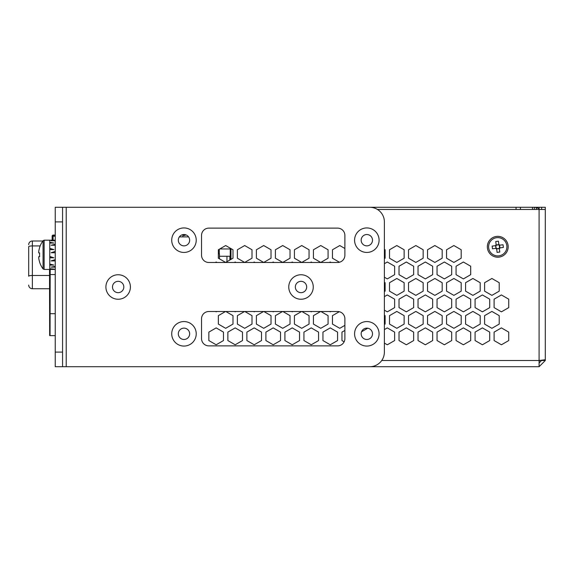 <?xml version="1.0" encoding="UTF-8"?>
<svg xmlns="http://www.w3.org/2000/svg" width="574" height="574" viewBox="0 0 574 574"><rect width="100%" height="100%" fill="white"/><g stroke="black" fill="none" stroke-linecap="round" stroke-linejoin="round"><path stroke-width="0.86" d="M55.248 335.632L50.06 335.632L50.189 269.443M49.529 269.443L49.658 335.632L50.06 335.632M50.117 306.136L49.608 306.136L50.01 323.377L50.117 269.443M49.608 306.136L49.601 303.689L50.125 303.689M49.608 269.443L49.601 303.689M219.268 249.238L219.268 253.816L219.268 249.238L219.763 248.958L230.239 248.958M188.588 236.89L179.411 236.89L182.884 236.89L182.884 235.426L185.079 235.426L185.079 234.63M230.239 248.183L230.239 259.8L229.88 260.008L229.88 256.269L219.455 256.269M218.357 253.816L219.455 253.816L219.455 258.845M230.97 259.376L230.97 248.607L232.987 249.769L225.668 245.543L218.357 249.769L218.357 258.214L225.668 262.44L232.987 258.214L232.987 249.769L232.987 258.214L230.97 259.376M230.97 255.961L230.97 254.26M52.141 235.971L52.873 235.06L54.013 235.06A0.911 0.911 0 0 0 53.095 235.971L53.095 235.971M52.141 240.19L52.141 235.792L52.873 235.06L52.873 240.19M55.248 235.971L54.013 235.971M54.013 236.194L54.013 235.06L55.248 235.06M53.095 240.19L53.095 236.194L55.248 236.194M42.856 241.001L32.359 241.001L32.359 275.477A3.659 0.761 0 0 0 28.7 276.238L28.7 246.691A3.659 0.761 0 0 1 32.359 245.93L40.151 245.93M49.522 275.477L32.359 275.477L32.359 288.729A3.659 3.659 0 0 1 28.7 285.07A3.659 3.659 0 0 0 32.359 288.729L49.522 288.729M32.359 241.001A3.659 3.659 0 0 0 28.7 244.66A3.659 3.659 0 0 1 32.359 241.001M51.064 240.19L53.877 240.219L49.766 240.219L49.766 242.285L53.877 243.039L49.766 243.039L49.766 248.355L53.877 249.597L49.766 249.597L49.766 256.478L53.877 257.812L49.766 257.812L49.766 264.069L53.877 265.08L49.766 265.08L49.766 268.725L53.877 269.084L49.766 269.443L49.766 240.19L54.48 240.183M55.248 269.443L44.119 269.443L43.057 268.912L43.057 240.728A23.771 23.771 0 0 0 39.577 247.523L39.577 247.523M39.642 252.933A23.498 21.03 90 0 0 39.642 256.7A23.498 21.03 90 0 1 39.642 252.933L38.716 252.933L38.716 251.642A23.699 23.699 0 0 1 39.642 247.559M39.642 262.074L39.642 262.074A23.699 23.699 0 0 1 38.716 257.991L38.716 256.7L39.642 256.7M43.057 268.912A23.771 23.771 0 0 1 39.577 262.11M51.136 269.443L55.248 269.385M55.248 267.125L51.136 267.125L55.248 266.343M55.248 260.897L51.136 260.897L55.248 259.642M55.248 252.739L51.136 252.739L55.248 251.405M53.877 257.812L49.766 256.887M55.248 245.242L51.136 245.242L55.248 244.259M55.248 240.779L51.136 240.779L55.248 240.463M499.323 248.413L497.084 248.693A2.031 2.031 0 0 0 498.914 245.098A2.031 2.031 0 0 0 496.639 245.076L498.878 244.797M496.639 237.701A9.141 9.141 0 0 0 488.682 247.889A9.141 9.141 0 0 0 498.878 255.846A9.141 9.141 0 0 0 506.835 245.658A9.141 9.141 0 0 0 496.639 237.701M499.1 245.242L503.039 244.761L503.369 247.444L499.43 247.932L499.402 245.206M498.914 245.098L498.433 241.159L495.742 241.496L496.23 245.428L496.639 245.076A2.031 2.031 0 0 0 495.843 246.095L496.087 245.615L492.148 246.103L492.478 248.786L496.417 248.298A2.031 2.031 0 0 0 496.603 248.442L497.084 252.381L499.775 252.051L499.294 248.19M496.115 248.341L496.058 247.896A2.031 2.031 0 0 0 496.417 248.298M496.058 247.896L495.843 246.095A2.031 2.031 0 0 0 496.058 247.896M496.603 248.442A2.031 2.031 0 0 0 497.084 248.693L496.639 248.743M499.732 245.163A2.547 2.547 0 0 0 498.835 244.467M499.366 248.75A2.547 2.547 0 0 0 500.069 247.853M495.778 248.377A2.547 2.547 0 0 0 496.682 249.08M496.151 244.797A2.547 2.547 0 0 0 495.448 245.694M344.895 255.186A7.311 7.311 0 0 1 337.577 262.497L208.85 262.497A7.311 7.311 0 0 1 201.531 255.186L201.531 235.433A7.311 7.311 0 0 1 208.85 228.122L337.577 228.122A7.311 7.311 0 0 1 344.895 235.433L344.895 255.186A7.311 7.311 0 0 1 339.456 262.253L332.461 258.214L339.456 262.253M339.284 311.704L332.461 315.643L339.284 311.704A7.311 7.311 0 0 1 344.895 318.814L344.895 338.567A7.311 7.311 0 0 1 344.135 341.81L341.968 340.561L344.135 341.81M94.746 366.721L539.086 366.721L539.086 209.467L377.462 209.467M384.386 343.094L387.314 344.78L384.386 343.094L384.386 329.576L387.314 327.89L384.386 329.576M384.386 324.511L385.118 324.088L384.386 324.511L384.386 315.219L385.118 315.643L384.386 315.219M384.386 310.154L387.314 311.847L384.386 310.154L384.386 296.643L387.314 294.95L384.386 296.643M384.386 291.578L385.118 291.154L384.386 291.578L384.386 282.286L385.118 282.709L384.386 282.286M384.386 277.213L387.314 278.907L384.386 277.213L384.386 263.703L387.314 262.017L384.386 263.703M384.386 258.637L385.118 258.214L384.386 258.637L384.386 249.346L385.118 249.769L384.386 249.346M196.229 240.19A12.248 12.248 0 0 1 183.981 252.438A12.248 12.248 0 0 1 171.726 240.19A12.248 12.248 0 0 1 183.981 227.935A12.248 12.248 0 0 1 196.229 240.19M178.313 240.19A5.668 5.668 0 0 0 183.981 245.859A5.668 5.668 0 0 0 189.65 240.19A5.668 5.668 0 0 0 183.981 234.522A5.668 5.668 0 0 0 178.313 240.19M196.229 333.81A12.248 12.248 0 0 1 183.981 346.065A12.248 12.248 0 0 1 171.726 333.81A12.248 12.248 0 0 1 183.981 321.562A12.248 12.248 0 0 1 196.229 333.81M178.313 333.81A5.668 5.668 0 0 0 183.981 339.478A5.668 5.668 0 0 0 189.65 333.81A5.668 5.668 0 0 0 183.981 328.141A5.668 5.668 0 0 0 178.313 333.81M130.406 287A12.248 12.248 0 0 1 118.151 299.248A12.248 12.248 0 0 1 105.903 287A12.248 12.248 0 0 1 118.151 274.752A12.248 12.248 0 0 1 130.406 287M112.482 287A5.668 5.668 0 0 0 118.151 292.668A5.668 5.668 0 0 0 123.819 287A5.668 5.668 0 0 0 118.151 281.332A5.668 5.668 0 0 0 112.482 287M313.261 287A12.248 12.248 0 0 1 301.006 299.248A12.248 12.248 0 0 1 288.758 287A12.248 12.248 0 0 1 301.006 274.752A12.248 12.248 0 0 1 313.261 287M295.337 287A5.668 5.668 0 0 0 301.006 292.668A5.668 5.668 0 0 0 306.674 287A5.668 5.668 0 0 0 301.006 281.332A5.668 5.668 0 0 0 295.337 287M379.084 240.19A12.248 12.248 0 0 1 366.836 252.438A12.248 12.248 0 0 1 354.581 240.19A12.248 12.248 0 0 1 366.836 227.935A12.248 12.248 0 0 1 379.084 240.19M361.168 240.19A5.668 5.668 0 0 0 366.836 245.859A5.668 5.668 0 0 0 372.504 240.19A5.668 5.668 0 0 0 366.836 234.522A5.668 5.668 0 0 0 361.168 240.19M379.084 333.81A12.248 12.248 0 0 1 366.836 346.065A12.248 12.248 0 0 1 354.581 333.81A12.248 12.248 0 0 1 366.836 321.562A12.248 12.248 0 0 1 379.084 333.81M361.168 333.81A5.668 5.668 0 0 0 366.836 339.478A5.668 5.668 0 0 0 372.504 333.81A5.668 5.668 0 0 0 366.836 328.141A5.668 5.668 0 0 0 361.168 333.81M62.566 221.901L55.248 221.901L55.248 207.279L62.566 207.279L62.566 366.721L55.248 366.721L55.248 352.099L62.566 352.099M55.248 221.901L55.248 352.099M62.566 366.721L66.225 366.721L66.225 207.279L62.566 207.279M344.895 318.814A7.311 7.311 0 0 0 337.577 311.503L208.85 311.503A7.311 7.311 0 0 0 201.531 318.814L201.531 338.567A7.311 7.311 0 0 0 208.85 345.878L337.577 345.878A7.311 7.311 0 0 0 344.895 338.567M66.225 207.279L369.756 207.279A14.63 14.63 0 0 1 384.386 221.901L384.386 352.099A14.63 14.63 0 0 1 369.756 366.721L66.225 366.721M520.431 209.467L520.431 207.279L532.5 207.279L532.5 209.467M532.5 207.279L534.329 207.279L534.329 209.467M103.729 207.279L520.431 207.279M516.04 207.279L516.04 209.467M539.553 209.467A7.311 7.311 0 0 0 536.719 207.68L536.102 209.467M536.719 207.68L534.329 207.279L539.086 207.279L539.086 209.029M539.086 361.311A7.311 7.311 0 0 0 539.947 360.436M508.184 246.77A10.425 10.425 0 0 0 497.758 236.352A10.425 10.425 0 0 0 487.333 246.77A10.425 10.425 0 0 0 497.758 257.195A10.425 10.425 0 0 0 508.184 246.77M539.086 366.721L545.3 360.508L545.3 322.064M330.265 262.017L329.426 262.497L330.265 262.017L331.098 262.497L330.265 262.017M311.244 262.017L310.412 262.497L311.244 262.017L312.084 262.497L311.244 262.017M292.231 262.017L291.391 262.497L292.231 262.017L293.07 262.497L292.231 262.017M501.418 294.95L494.099 299.176L494.099 307.621L501.418 311.847L508.729 307.621L508.729 299.176L501.418 294.95L494.099 299.176L494.099 307.621L501.418 311.847L508.729 307.621L508.729 299.176L501.418 294.95M235.182 262.017L234.343 262.497L235.182 262.017L236.014 262.497L235.182 262.017M254.196 262.017L253.356 262.497L254.196 262.017L255.035 262.497L254.196 262.017M273.21 262.017L272.377 262.497L273.21 262.017L274.049 262.497L273.21 262.017M463.383 262.017L456.065 266.236L456.065 274.681L463.383 278.907L470.694 274.681L470.694 266.236L463.383 262.017L456.065 266.236L456.065 274.681L463.383 278.907L470.694 274.681L470.694 266.236L463.383 262.017M444.362 262.017L437.051 266.236L437.051 274.681L444.362 278.907L451.681 274.681L451.681 266.236L444.362 262.017L437.051 266.236L437.051 274.681L444.362 278.907L451.681 274.681L451.681 266.236L444.362 262.017M425.348 262.017L418.03 266.236L418.03 274.681L425.348 278.907L432.66 274.681L432.66 266.236L425.348 262.017L418.03 266.236L418.03 274.681L425.348 278.907L432.66 274.681L432.66 266.236L425.348 262.017M406.327 262.017L399.016 266.236L399.016 274.681L406.327 278.907L413.646 274.681L413.646 266.236L406.327 262.017L399.016 266.236L399.016 274.681L406.327 278.907L413.646 274.681L413.646 266.236L406.327 262.017M394.625 266.236L387.314 262.017L394.625 266.236L394.625 274.681L394.625 266.236M387.314 278.907L394.625 274.681L387.314 278.907M339.772 328.314L344.895 325.358L339.772 328.314L332.461 324.088L339.772 328.314M332.461 315.643L332.461 324.088L332.461 315.643M320.758 328.314L328.07 324.088L328.07 315.643L320.895 311.503L328.07 315.643L328.07 324.088L320.758 328.314L313.44 324.088L320.758 328.314M313.44 315.643L313.44 324.088L313.44 315.643L320.615 311.503L313.44 315.643M301.737 328.314L309.049 324.088L309.049 315.643L301.881 311.503L309.049 315.643L309.049 324.088L301.737 328.314L294.426 324.088L301.737 328.314M294.426 315.643L294.426 324.088L294.426 315.643L301.601 311.503L294.426 315.643M282.724 328.314L290.035 324.088L290.035 315.643L282.86 311.503L290.035 315.643L290.035 324.088L282.724 328.314L275.405 324.088L282.724 328.314M275.405 315.643L275.405 324.088L275.405 315.643L282.58 311.503L275.405 315.643M263.703 328.314L271.021 324.088L271.021 315.643L263.846 311.503L271.021 315.643L271.021 324.088L263.703 328.314L256.391 324.088L263.703 328.314M256.391 315.643L256.391 324.088L256.391 315.643L263.566 311.503L256.391 315.643M244.689 328.314L252 324.088L252 315.643L244.825 311.503L252 315.643L252 324.088L244.689 328.314L237.371 324.088L244.689 328.314M237.371 315.643L237.371 324.088L237.371 315.643L244.546 311.503L237.371 315.643M472.89 295.373L480.201 291.154L480.201 282.709L472.89 278.483L465.579 282.709L465.579 291.154L472.89 295.373L480.201 291.154L480.201 282.709L472.89 278.483L465.579 282.709L465.579 291.154L472.89 295.373M453.876 295.373L461.187 291.154L461.187 282.709L453.876 278.483L446.558 282.709L446.558 291.154L453.876 295.373L461.187 291.154L461.187 282.709L453.876 278.483L446.558 282.709L446.558 291.154L453.876 295.373M385.118 324.088L385.118 315.643L385.118 324.088M396.821 328.314L404.139 324.088L404.139 315.643L396.821 311.424L389.509 315.643L389.509 324.088L396.821 328.314L404.139 324.088L404.139 315.643L396.821 311.424L389.509 315.643L389.509 324.088L396.821 328.314M415.841 328.314L423.153 324.088L423.153 315.643L415.841 311.424L408.523 315.643L408.523 324.088L415.841 328.314L423.153 324.088L423.153 315.643L415.841 311.424L408.523 315.643L408.523 324.088L415.841 328.314M434.855 328.314L442.174 324.088L442.174 315.643L434.855 311.424L427.544 315.643L427.544 324.088L434.855 328.314L442.174 324.088L442.174 315.643L434.855 311.424L427.544 315.643L427.544 324.088L434.855 328.314M453.876 328.314L461.187 324.088L461.187 315.643L453.876 311.424L446.558 315.643L446.558 324.088L453.876 328.314L461.187 324.088L461.187 315.643L453.876 311.424L446.558 315.643L446.558 324.088L453.876 328.314M472.89 328.314L480.201 324.088L480.201 315.643L472.89 311.424L465.579 315.643L465.579 324.088L472.89 328.314L480.201 324.088L480.201 315.643L472.89 311.424L465.579 315.643L465.579 324.088L472.89 328.314M491.904 328.314L499.222 324.088L499.222 315.643L491.904 311.424L484.592 315.643L484.592 324.088L491.904 328.314L499.222 324.088L499.222 315.643L491.904 311.424L484.592 315.643L484.592 324.088L491.904 328.314M482.397 327.89L475.085 332.116L475.085 340.561L482.397 344.78L489.715 340.561L489.715 332.116L482.397 327.89L475.085 332.116L475.085 340.561L482.397 344.78L489.715 340.561L489.715 332.116L482.397 327.89M463.383 327.89L456.065 332.116L456.065 340.561L463.383 344.78L470.694 340.561L470.694 332.116L463.383 327.89L456.065 332.116L456.065 340.561L463.383 344.78L470.694 340.561L470.694 332.116L463.383 327.89M444.362 327.89L437.051 332.116L437.051 340.561L444.362 344.78L451.681 340.561L451.681 332.116L444.362 327.89L437.051 332.116L437.051 340.561L444.362 344.78L451.681 340.561L451.681 332.116L444.362 327.89M425.348 327.89L418.03 332.116L418.03 340.561L425.348 344.78L432.66 340.561L432.66 332.116L425.348 327.89L418.03 332.116L418.03 340.561L425.348 344.78L432.66 340.561L432.66 332.116L425.348 327.89M406.327 327.89L399.016 332.116L399.016 340.561L406.327 344.78L413.646 340.561L413.646 332.116L406.327 327.89L399.016 332.116L399.016 340.561L406.327 344.78L413.646 340.561L413.646 332.116L406.327 327.89M394.625 332.116L387.314 327.89L394.625 332.116L394.625 340.561L394.625 332.116M387.314 344.78L394.625 340.561L387.314 344.78M367.733 328.213L361.534 331.794L367.733 328.213M344.895 330.423L341.968 332.116L341.968 340.561L341.968 332.116L344.895 330.423M330.265 327.89L322.947 332.116L322.947 340.561L330.265 344.78L337.577 340.561L337.577 332.116L330.265 327.89L322.947 332.116L322.947 340.561L330.265 344.78L337.577 340.561L337.577 332.116L330.265 327.89M311.244 327.89L303.933 332.116L303.933 340.561L311.244 344.78L318.563 340.561L318.563 332.116L311.244 327.89L303.933 332.116L303.933 340.561L311.244 344.78L318.563 340.561L318.563 332.116L311.244 327.89M292.231 327.89L284.912 332.116L284.912 340.561L292.231 344.78L299.542 340.561L299.542 332.116L292.231 327.89L284.912 332.116L284.912 340.561L292.231 344.78L299.542 340.561L299.542 332.116L292.231 327.89M273.21 327.89L265.898 332.116L265.898 340.561L273.21 344.78L280.528 340.561L280.528 332.116L273.21 327.89L265.898 332.116L265.898 340.561L273.21 344.78L280.528 340.561L280.528 332.116L273.21 327.89M254.196 327.89L246.885 332.116L246.885 340.561L254.196 344.78L261.507 340.561L261.507 332.116L254.196 327.89L246.885 332.116L246.885 340.561L254.196 344.78L261.507 340.561L261.507 332.116L254.196 327.89M235.182 327.89L227.864 332.116L227.864 340.561L235.182 344.78L242.493 340.561L242.493 332.116L235.182 327.89L227.864 332.116L227.864 340.561L235.182 344.78L242.493 340.561L242.493 332.116L235.182 327.89M216.161 327.89L208.85 332.116L208.85 340.561L216.161 344.78L223.48 340.561L223.48 332.116L216.161 327.89L208.85 332.116L208.85 340.561L216.161 344.78L223.48 340.561L223.48 332.116L216.161 327.89M216.161 311.847L216.757 311.503L215.573 311.503L216.161 311.847M235.182 311.847L235.771 311.503L234.587 311.503L235.182 311.847M254.196 311.847L254.784 311.503L253.608 311.503L254.196 311.847M273.21 311.847L273.805 311.503L272.621 311.503L273.21 311.847M292.231 311.847L292.819 311.503L291.635 311.503L292.231 311.847M311.244 311.847L311.84 311.503L310.656 311.503L311.244 311.847M330.265 311.847L330.854 311.503L329.67 311.503L330.265 311.847M217.001 262.497L216.161 262.017L215.322 262.497M225.668 328.314L232.987 324.088L232.987 315.643L225.812 311.503L232.987 315.643L232.987 324.088L225.668 328.314L218.357 324.088L225.668 328.314M218.357 315.643L218.357 324.088L218.357 315.643L225.532 311.503L218.357 315.643M482.397 294.95L475.085 299.176L475.085 307.621L482.397 311.847L489.715 307.621L489.715 299.176L482.397 294.95L475.085 299.176L475.085 307.621L482.397 311.847L489.715 307.621L489.715 299.176L482.397 294.95M463.383 294.95L456.065 299.176L456.065 307.621L463.383 311.847L470.694 307.621L470.694 299.176L463.383 294.95L456.065 299.176L456.065 307.621L463.383 311.847L470.694 307.621L470.694 299.176L463.383 294.95M444.362 294.95L437.051 299.176L437.051 307.621L444.362 311.847L451.681 307.621L451.681 299.176L444.362 294.95L437.051 299.176L437.051 307.621L444.362 311.847L451.681 307.621L451.681 299.176L444.362 294.95M425.348 294.95L418.03 299.176L418.03 307.621L425.348 311.847L432.66 307.621L432.66 299.176L425.348 294.95L418.03 299.176L418.03 307.621L425.348 311.847L432.66 307.621L432.66 299.176L425.348 294.95M406.327 294.95L399.016 299.176L399.016 307.621L406.327 311.847L413.646 307.621L413.646 299.176L406.327 294.95L399.016 299.176L399.016 307.621L406.327 311.847L413.646 307.621L413.646 299.176L406.327 294.95M394.625 299.176L387.314 294.95L394.625 299.176L394.625 307.621L394.625 299.176M387.314 311.847L394.625 307.621L387.314 311.847M244.689 262.44L252 258.214L252 249.769L244.689 245.543L237.371 249.769L237.371 258.214L244.689 262.44L252 258.214L252 249.769L244.689 245.543L237.371 249.769L237.371 258.214L244.689 262.44M263.703 262.44L271.021 258.214L271.021 249.769L263.703 245.543L256.391 249.769L256.391 258.214L263.703 262.44L271.021 258.214L271.021 249.769L263.703 245.543L256.391 249.769L256.391 258.214L263.703 262.44M282.724 262.44L290.035 258.214L290.035 249.769L282.724 245.543L275.405 249.769L275.405 258.214L282.724 262.44L290.035 258.214L290.035 249.769L282.724 245.543L275.405 249.769L275.405 258.214L282.724 262.44M301.737 262.44L309.049 258.214L309.049 249.769L301.737 245.543L294.426 249.769L294.426 258.214L301.737 262.44L309.049 258.214L309.049 249.769L301.737 245.543L294.426 249.769L294.426 258.214L301.737 262.44M320.758 262.44L328.07 258.214L328.07 249.769L320.758 245.543L313.44 249.769L313.44 258.214L320.758 262.44L328.07 258.214L328.07 249.769L320.758 245.543L313.44 249.769L313.44 258.214L320.758 262.44M332.461 249.769L332.461 258.214L332.461 249.769L339.772 245.543L332.461 249.769M344.895 248.499L339.772 245.543L344.895 248.499M385.118 258.214L385.118 249.769L385.118 258.214M434.855 295.373L442.174 291.154L442.174 282.709L434.855 278.483L427.544 282.709L427.544 291.154L434.855 295.373L442.174 291.154L442.174 282.709L434.855 278.483L427.544 282.709L427.544 291.154L434.855 295.373M415.841 295.373L423.153 291.154L423.153 282.709L415.841 278.483L408.523 282.709L408.523 291.154L415.841 295.373L423.153 291.154L423.153 282.709L415.841 278.483L408.523 282.709L408.523 291.154L415.841 295.373M396.821 295.373L404.139 291.154L404.139 282.709L396.821 278.483L389.509 282.709L389.509 291.154L396.821 295.373L404.139 291.154L404.139 282.709L396.821 278.483L389.509 282.709L389.509 291.154L396.821 295.373M385.118 291.154L385.118 282.709L385.118 291.154M491.904 295.373L499.222 291.154L499.222 282.709L491.904 278.483L484.592 282.709L484.592 291.154L491.904 295.373L499.222 291.154L499.222 282.709L491.904 278.483L484.592 282.709L484.592 291.154L491.904 295.373M453.876 262.44L461.187 258.214L461.187 249.769L453.876 245.543L446.558 249.769L446.558 258.214L453.876 262.44L461.187 258.214L461.187 249.769L453.876 245.543L446.558 249.769L446.558 258.214L453.876 262.44M434.855 262.44L442.174 258.214L442.174 249.769L434.855 245.543L427.544 249.769L427.544 258.214L434.855 262.44L442.174 258.214L442.174 249.769L434.855 245.543L427.544 249.769L427.544 258.214L434.855 262.44M415.841 262.44L423.153 258.214L423.153 249.769L415.841 245.543L408.523 249.769L408.523 258.214L415.841 262.44L423.153 258.214L423.153 249.769L415.841 245.543L408.523 249.769L408.523 258.214L415.841 262.44M396.821 262.44L404.139 258.214L404.139 249.769L396.821 245.543L389.509 249.769L389.509 258.214L396.821 262.44L404.139 258.214L404.139 249.769L396.821 245.543L389.509 249.769L389.509 258.214L396.821 262.44M501.418 327.89L494.099 332.116L494.099 340.561L501.418 344.78L508.729 340.561L508.729 332.116L501.418 327.89L494.099 332.116L494.099 340.561L501.418 344.78L508.729 340.561L508.729 332.116L501.418 327.89M539.086 363.069L541.641 360.3M545.3 360.508L541.641 360.508M541.641 209.467L541.641 207.279L539.086 207.279M541.641 207.279L545.3 207.279L545.3 209.467L539.086 209.467M545.3 209.467L545.3 359.733L539.086 360.508L381.732 360.508M55.248 274.559L50.196 274.559M50.196 313.691L55.248 313.691M50.125 271.997L49.601 271.997M226.952 261.701L226.952 256.269M44.119 269.443L44.119 240.19L43.057 240.728M49.766 240.19L44.119 240.19"/></g></svg>
